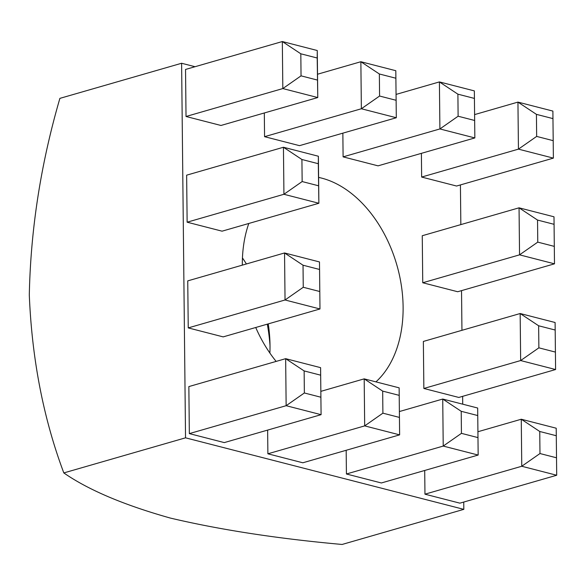 <?xml version="1.0" encoding="UTF-8"?>
<svg xmlns="http://www.w3.org/2000/svg" width="586" height="586" viewBox="0 0 586 586"><rect width="100%" height="100%" fill="white"/><g stroke="black" fill="none" stroke-linecap="round" stroke-linejoin="round"><path stroke-width="0.88" d="M276.145 361.416A112.475 77.132 -106.1 0 1 255.73 327.501M242.318 265.136A112.475 77.132 -106.1 0 1 248.794 223.471M318.601 177.411A112.475 77.132 -106.1 0 1 321.582 178.1A112.475 77.132 -106.1 0 1 397.711 268.11A112.475 77.132 -106.1 0 1 375.934 381.874M186.026 116.489L220.966 125.47L317.766 97.554L282.826 88.567L186.026 116.489L185.535 69.456L282.327 41.54L317.268 50.521L317.766 97.554L317.202 58.007L300.816 53.795L301.043 75.85L317.429 80.062M195.043 66.716L181.609 63.259L185.535 437.823L463.819 509.351L463.746 502.048M462.72 404.186L462.64 396.341M461.944 330.314L461.534 290.634M460.838 224.606L460.42 184.92M187.132 222.197L222.072 231.177L318.872 203.261L283.932 194.281L187.132 222.197L186.641 175.17L283.441 147.247L318.381 156.235L318.872 203.261L318.308 163.714L301.922 159.502L302.149 181.557L318.535 185.777M319.414 269.428L303.028 265.209L284.547 252.962L187.747 280.877L188.238 327.904L223.178 336.884L319.978 308.969L319.487 261.942L319.978 308.969L285.038 299.988L284.547 252.962L319.487 261.942M320.52 375.135L304.134 370.923L285.653 358.669L188.853 386.584L189.344 433.611L224.284 442.598L321.084 414.676L320.593 367.649L321.084 414.676L286.144 405.695L285.653 358.669L320.593 367.649M264.315 112.966L264.564 136.677L299.505 145.658L396.304 117.742L395.806 70.708L396.304 117.742L361.364 108.754L360.866 61.728L395.806 70.708M267.634 430.095L267.883 453.798L302.823 462.786L399.623 434.863L399.132 387.837L399.623 434.863L364.682 425.883L364.192 378.856L399.132 387.837M342.854 133.154L343.103 156.865L378.043 165.845L474.843 137.93L474.345 90.896L474.843 137.93L439.903 128.942L439.405 81.915L474.345 90.896M346.172 450.282L346.421 473.993L381.361 482.974L478.161 455.051L477.671 408.024L478.161 455.051L443.221 446.071L442.73 399.044L477.671 408.024M421.393 153.342L421.642 177.053L456.582 186.033L553.382 158.117L552.884 111.084L553.382 158.117L518.442 149.137L517.943 102.103L552.884 111.084M553.924 224.277L537.538 220.065L519.05 207.818L422.257 235.733L422.748 282.76L457.688 291.74L554.488 263.825L553.997 216.798L554.488 263.825L519.548 254.844L519.05 207.818L553.997 216.798M555.03 329.991L538.644 325.779L520.163 313.525L423.363 341.44L423.854 388.467L458.794 397.447L555.594 369.532L555.103 322.505L555.594 369.532L520.654 360.551L520.163 313.525L555.103 322.505M424.711 470.47L424.96 494.181L459.9 503.162L556.7 475.246L556.209 428.212L556.7 475.246L521.76 466.258L521.269 419.232L556.209 428.212M463.819 509.351L342.099 544.46C277.735 538.681 220.504 529.89 170.401 518.083C124.02 505.059 88.486 490.006 63.815 472.924C43.445 418.55 31.944 359.255 29.3 295.036C30.633 229.309 40.83 163.75 59.889 98.367L181.609 63.259M63.815 472.924L185.535 437.823M270.014 345.594A142.757 97.906 73.9 0 0 267.311 324.161M301.043 75.85L282.826 88.567L282.327 41.54L300.816 53.795M317.202 58.007L317.268 50.521M302.149 181.557L283.932 194.281L283.441 147.247L301.922 159.502M318.308 163.714L318.381 156.235M188.238 327.904L285.038 299.988L303.255 287.272L319.648 291.484M303.028 265.209L303.255 287.272M189.344 433.611L286.144 405.695L304.361 392.979L320.754 397.191M304.134 370.923L304.361 392.979M395.74 78.194L379.354 73.983L360.866 61.728L317.517 74.232M264.564 136.677L361.364 108.754L379.582 96.038L395.968 100.25M379.354 73.983L379.582 96.038M399.059 395.323L382.673 391.111L364.192 378.856L320.842 391.36M267.883 453.798L364.682 425.883L382.9 413.167L399.293 417.378M382.673 391.111L382.9 413.167M474.279 98.382L457.893 94.17L439.405 81.915L396.055 94.419M343.103 156.865L439.903 128.942L458.12 116.226L474.506 120.438M457.893 94.17L458.12 116.226M477.597 415.511L461.211 411.299L442.73 399.044L399.381 411.548M346.421 473.993L443.221 446.071L461.438 433.354L477.832 437.566M461.211 411.299L461.438 433.354M552.818 118.57L536.424 114.358L517.943 102.103L474.594 114.607M421.642 177.053L518.442 149.137L536.659 136.413L553.045 140.625M536.424 114.358L536.659 136.413M422.748 282.76L519.548 254.844L537.765 242.128L554.151 246.34M537.538 220.065L537.765 242.128M423.854 388.467L520.654 360.551L538.871 347.835L555.264 352.047M538.644 325.779L538.871 347.835M556.136 435.698L539.75 431.486L521.269 419.232L477.92 431.736M424.96 494.181L521.76 466.258L539.977 453.542L556.37 457.754M539.75 431.486L539.977 453.542M242.45 257.935A112.475 77.132 -106.1 0 1 246.398 263.964M268.249 323.89A112.475 77.132 -106.1 0 1 269.89 340.715A112.475 77.132 -106.1 0 1 269.882 353.072"/></g></svg>
